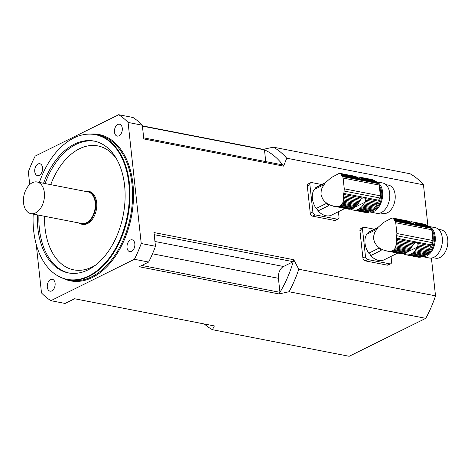 <?xml version="1.0" encoding="UTF-8"?>
<svg xmlns="http://www.w3.org/2000/svg" width="471" height="471" viewBox="0 0 471 471"><rect width="100%" height="100%" fill="white"/><g stroke="black" fill="none" stroke-linecap="round" stroke-linejoin="round"><path stroke-width="0.71" d="M321.034 193.681L321.187 190.89L321.964 188.1L325.226 182.83L331.301 177.555L338.926 173.534M339.356 173.363L355.075 176.266A16.785 10.686 -79 0 1 355.999 176.578A2.29 1.46 -79 0 0 356.417 176.896M340.245 173.381L355.999 176.578M340.869 173.876L356.824 176.978A16.785 10.686 -79 0 1 357.053 177.114L357.73 177.549L341.128 174.317L340.869 173.876M362.688 178.515L374.698 180.846A16.785 10.686 -79 0 0 373.85 180.287L361.905 177.967A16.785 10.686 101 0 1 362.134 178.103L363.117 179.08L362.982 179.669L360.327 179.151L358.772 178.232L341.34 174.841L341.128 174.317M358.772 178.232L357.73 177.549M341.34 174.841L341.54 175.495L360.327 179.151M344.949 208.47L331.513 215.123A15.92 11.039 -116.4 0 1 318.066 210.902L328.47 205.745A15.92 11.039 -116.4 0 1 326.562 203.337L316.153 208.494A15.92 11.039 -116.4 0 1 314.104 189.607L323.771 184.815M347.91 209.036A2.29 1.46 -79 0 0 347.898 209.042L348.775 209.206A16.785 10.686 -79 0 0 349.753 209.254L335.888 206.557L350.665 209.177A16.785 10.686 -79 0 0 351.66 208.959L338.437 206.386L339.497 206.098L352.579 208.641A16.785 10.686 -79 0 0 353.803 208.035L340.727 205.491L341.469 204.885L354.692 207.458A16.785 10.686 -79 0 0 355.629 206.716L342.129 204.09L342.605 203.231L356.465 205.927A16.785 10.686 -79 0 0 357.33 204.967L342.994 202.177L343.253 201.111L358.09 203.996A2.29 1.46 -79 0 0 357.33 204.967M335.888 206.557L344.242 208.323M335.982 206.716L330.789 205.344M321.151 194.753L322.464 198.603L324.089 200.923L327.504 203.831L330.483 205.262M324.884 183.231L315.558 187.852A15.92 11.039 -116.4 0 1 317.383 186.598L325.485 182.583M342.994 202.177L342.605 203.231M356.465 205.927A2.29 1.46 -79 0 0 355.629 206.716M342.129 204.09L341.469 204.885M354.692 207.458A2.29 1.46 -79 0 0 353.803 208.035M340.727 205.491L339.497 206.098M352.579 208.641A2.29 1.46 -79 0 0 351.66 208.959M338.437 206.386L336.83 206.469M350.289 209.1A2.29 1.46 -79 0 0 349.753 209.254M341.54 175.495L342.753 176.654L343.106 178.056L344.277 188.824L343.624 195.842L361.057 199.233L362.564 197.961M343.612 197.202L343.559 198.615L359.508 201.718A16.785 10.686 -79 0 0 359.685 201.376L360.215 200.428L343.612 197.202L343.624 195.842M360.215 200.428L361.057 199.233M343.559 198.615L343.447 199.851L358.855 202.848A2.29 1.46 -79 0 1 359.508 201.718M358.09 203.996A16.785 10.686 -79 0 0 358.855 202.848M343.447 199.851L343.253 201.111M364.943 212.35A2.29 1.46 -79 0 0 364.925 212.356L352.979 210.031A2.29 1.46 101 0 1 353.45 210.007A2.29 1.46 101 0 1 353.862 210.196L365.808 212.521A16.785 10.686 -79 0 0 366.779 212.562A2.29 1.46 -79 0 1 367.315 212.415M352.979 210.031A16.785 10.686 101 0 1 352.055 209.725A2.29 1.46 101 0 0 351.443 209.342A2.29 1.46 101 0 0 351.236 209.324L351.643 209.401M370.848 211.332A15.449 9.838 -79 0 0 380.521 191.42A15.449 9.838 -79 0 0 379.32 186.622M363.17 204.979L375.116 207.305A2.29 1.46 -79 0 0 374.363 208.282L362.417 205.957A2.29 1.46 101 0 1 363.17 204.979A16.785 10.686 101 0 0 363.936 203.837L375.882 206.157A2.29 1.46 -79 0 1 376.535 205.026A16.785 10.686 -79 0 0 377.183 203.731A2.29 1.46 -79 0 1 377.713 202.471A16.785 10.686 -79 0 0 378.195 201.129A4.027 2.567 -79 0 1 378.602 200.187L379.791 197.979A2.685 1.713 -79 0 0 380.262 195.818A94.017 59.87 -79 0 0 379.09 185.056A2.685 1.713 -79 0 0 378.225 183.555L376.7 182.695A4.027 2.567 -79 0 1 376.141 182.224A16.785 10.686 -79 0 0 375.434 181.476A2.29 1.46 -79 0 1 374.698 180.846M362.417 205.957A16.785 10.686 101 0 1 361.551 206.916L373.497 209.236A16.785 10.686 -79 0 0 374.363 208.282M373.497 209.236A2.29 1.46 -79 0 0 372.661 210.025L360.715 207.705A2.29 1.46 101 0 1 361.551 206.916M360.715 207.705A16.785 10.686 101 0 1 359.779 208.447L371.725 210.767A16.785 10.686 -79 0 0 372.661 210.025M371.725 210.767A2.29 1.46 -79 0 0 370.836 211.344L358.89 209.024A2.29 1.46 101 0 1 359.779 208.447M358.89 209.024A16.785 10.686 101 0 1 357.66 209.63L369.605 211.956A16.785 10.686 -79 0 0 370.836 211.344M369.605 211.956A2.29 1.46 -79 0 0 368.687 212.274L356.741 209.948A2.29 1.46 101 0 1 357.66 209.63M356.741 209.948A16.785 10.686 101 0 1 355.746 210.166L367.692 212.486A16.785 10.686 -79 0 0 368.687 212.274M355.746 210.166A2.29 1.46 101 0 0 355.564 210.107A2.29 1.46 101 0 0 354.834 210.243L366.779 212.562M354.834 210.243A16.785 10.686 101 0 1 353.862 210.196M333.062 206.157L334.439 206.416M351.236 209.324A16.785 10.686 101 0 1 351.007 209.189L350.919 209.13M357.136 177.167A16.785 10.686 101 0 1 357.395 177.125L357.772 177.196M360.162 177.255A16.785 10.686 101 0 1 361.086 177.561L373.032 179.887A16.785 10.686 -79 0 0 372.108 179.581L360.162 177.255A2.29 1.46 101 0 1 359.691 177.284A2.29 1.46 101 0 1 359.279 177.09A16.785 10.686 101 0 0 358.307 177.043A2.29 1.46 101 0 1 357.577 177.178A2.29 1.46 101 0 1 357.395 177.125M359.279 177.09L360.144 177.261M373.032 179.887A2.29 1.46 -79 0 0 373.444 180.21M361.905 177.967A2.29 1.46 101 0 1 361.699 177.95A2.29 1.46 101 0 1 361.086 177.561M363.117 179.08L375.434 181.476M376.141 182.224L362.905 179.71M343.595 194.399L362.382 198.055C363.565 197.437 364.454 197.608 365.037 198.574L365.402 200.081L377.713 202.471M365.402 200.081L365.172 201.394L377.183 203.731M365.172 201.394L364.772 202.365A16.785 10.686 101 0 1 364.589 202.707L376.535 205.026M363.936 203.837A2.29 1.46 101 0 1 364.589 202.707M375.116 207.305A16.785 10.686 -79 0 0 375.882 206.157M379.143 185.391A14.106 8.984 101 0 1 381.133 199.657A14.106 8.984 101 0 1 372.826 210.431M369.664 211.926A15.449 9.838 -79 0 0 382.24 198.638A15.449 9.838 -79 0 0 375.564 181.6L382.646 182.978A15.449 9.838 -79 0 1 389.358 200.022A15.449 9.838 -79 0 1 376.753 213.304L369.664 211.926M385.884 184.632L388.557 185.156A14.442 9.196 101 0 1 394.828 201.082A14.442 9.196 101 0 1 383.041 213.504L380.374 212.986M310.742 182.671A2.685 1.86 63.6 0 0 309.9 184.679L307.298 185.968A2.685 1.86 -116.4 0 1 308.14 183.961L310.742 182.671A2.685 1.86 63.6 0 1 311.661 182.56L321.622 184.497M338.413 211.709L338.996 217.043A2.685 1.86 63.6 0 1 338.154 219.056A2.685 1.86 63.6 0 1 337.236 219.162L315.17 214.87L312.573 216.16L334.634 220.452L337.236 219.162M307.298 185.968L310.265 213.251L312.868 211.962A2.685 1.86 63.6 0 0 315.17 214.87M309.9 184.679L312.868 211.962M316.153 208.494A3.356 2.331 -116.4 0 1 318.066 210.902M314.887 189.218A3.356 2.331 63.6 0 0 315.558 187.852M338.154 219.056L335.552 220.346A2.685 1.86 -116.4 0 1 334.634 220.452M312.573 216.16A2.685 1.86 -116.4 0 1 310.265 213.251M373.662 238.373L373.809 235.588L374.592 232.792L377.848 227.522L383.93 222.247L391.548 218.226M391.984 218.055L392.855 218.079M408.622 221.27L393.22 218.273L393.756 219.009L410.353 222.241L409.676 221.806A16.785 10.686 -79 0 0 409.446 221.67L393.491 218.568L392.484 218.008L407.698 220.958A16.785 10.686 -79 0 1 408.622 221.27A2.29 1.46 -79 0 0 409.04 221.588M415.316 223.207L427.321 225.538A16.785 10.686 -79 0 0 426.473 224.979L414.527 222.659A16.785 10.686 101 0 1 414.757 222.795L415.74 223.772L415.61 224.361L412.949 223.843L411.401 222.924L393.968 219.533L393.756 219.009M411.401 222.924L410.353 222.241M393.968 219.533L394.162 220.192L412.949 223.843M397.571 253.162L384.142 259.815A15.92 11.039 -116.4 0 1 370.689 255.594L381.098 250.437A15.92 11.039 -116.4 0 1 379.184 248.029L368.781 253.186A15.92 11.039 -116.4 0 1 366.726 234.299L376.394 229.512M400.538 253.734A2.29 1.46 -79 0 0 400.521 253.734L401.404 253.898A16.785 10.686 -79 0 0 402.375 253.946L388.51 251.249L403.288 253.869A16.785 10.686 -79 0 0 404.283 253.651L391.06 251.078L392.119 250.79L405.201 253.333A16.785 10.686 -79 0 0 406.426 252.727L393.35 250.183L394.097 249.577L407.315 252.15A16.785 10.686 -79 0 0 408.257 251.408L394.751 248.782L395.228 247.923L409.093 250.619A16.785 10.686 -79 0 0 409.958 249.659L395.616 246.875L395.881 245.803L410.712 248.688A2.29 1.46 -79 0 0 409.958 249.659M388.51 251.249L396.87 253.015M388.604 251.408L383.412 250.036M373.774 239.445L374.516 242.088L376.718 245.615L380.132 248.523L383.111 249.954M377.512 227.923L368.187 232.544A15.92 11.039 -116.4 0 1 370.006 231.29L378.107 227.275M395.616 246.875L395.228 247.923M409.093 250.619A2.29 1.46 -79 0 0 408.257 251.408M394.751 248.782L394.097 249.577M407.315 252.15A2.29 1.46 -79 0 0 406.426 252.727M393.35 250.183L392.119 250.79M405.201 253.333A2.29 1.46 -79 0 0 404.283 253.651M391.06 251.078L389.458 251.161M402.911 253.792A2.29 1.46 -79 0 0 402.375 253.946M394.162 220.192L395.381 221.346L395.734 222.754L396.9 233.516L396.246 240.534L413.679 243.925L415.187 242.653M396.241 241.894L396.182 243.307L412.131 246.41A16.785 10.686 -79 0 0 412.313 246.068L412.837 245.12L396.241 241.894L396.246 240.534M412.837 245.12L413.679 243.925M396.182 243.307L396.07 244.543L411.477 247.54A2.29 1.46 -79 0 1 412.131 246.41M410.712 248.688A16.785 10.686 -79 0 0 411.477 247.54M396.07 244.543L395.881 245.803M417.565 257.042A2.29 1.46 -79 0 0 417.553 257.048L405.608 254.723A2.29 1.46 101 0 1 406.073 254.699A2.29 1.46 101 0 1 406.485 254.888L418.431 257.213A16.785 10.686 -79 0 0 419.408 257.26A2.29 1.46 -79 0 1 419.938 257.107M405.608 254.723A16.785 10.686 101 0 1 404.683 254.417A2.29 1.46 101 0 0 404.065 254.034A2.29 1.46 101 0 0 403.859 254.016L404.265 254.093M423.47 256.024A15.449 9.838 -79 0 0 433.149 236.112A15.449 9.838 -79 0 0 431.948 231.314M415.793 249.671L427.739 251.997A2.29 1.46 -79 0 0 426.985 252.974L415.039 250.649A2.29 1.46 101 0 1 415.793 249.671A16.785 10.686 101 0 0 416.564 248.529L428.51 250.849A2.29 1.46 -79 0 1 429.163 249.718A16.785 10.686 -79 0 0 429.805 248.423A2.29 1.46 -79 0 1 430.341 247.169A16.785 10.686 -79 0 0 430.824 245.821A4.027 2.567 -79 0 1 431.224 244.879L432.419 242.671A2.685 1.713 -79 0 0 432.884 240.51A94.017 59.87 -79 0 0 431.713 229.748A2.685 1.713 -79 0 0 430.847 228.247L429.322 227.387A4.027 2.567 -79 0 1 428.769 226.916A16.785 10.686 -79 0 0 428.057 226.168A2.29 1.46 -79 0 1 427.321 225.538M415.039 250.649A16.785 10.686 101 0 1 414.174 251.608L426.12 253.928A16.785 10.686 -79 0 0 426.985 252.974M426.12 253.928A2.29 1.46 -79 0 0 425.284 254.717L413.338 252.397A2.29 1.46 101 0 1 414.174 251.608M413.338 252.397A16.785 10.686 101 0 1 412.402 253.139L424.347 255.459A16.785 10.686 -79 0 0 425.284 254.717M424.347 255.459A2.29 1.46 -79 0 0 423.458 256.036L411.513 253.716A2.29 1.46 101 0 1 412.402 253.139M411.513 253.716A16.785 10.686 101 0 1 410.282 254.322L422.228 256.648A16.785 10.686 -79 0 0 423.458 256.036M422.228 256.648A2.29 1.46 -79 0 0 421.315 256.966L409.37 254.64A2.29 1.46 101 0 1 410.282 254.322M409.37 254.64A16.785 10.686 101 0 1 408.375 254.858L420.32 257.178A16.785 10.686 -79 0 0 421.315 256.966M408.375 254.858A2.29 1.46 101 0 0 408.186 254.799A2.29 1.46 101 0 0 407.462 254.935L419.408 257.26M407.462 254.935A16.785 10.686 101 0 1 406.485 254.888M385.69 250.849L387.062 251.114M403.859 254.016A16.785 10.686 101 0 1 403.629 253.881L403.541 253.828M409.764 221.859A16.785 10.686 101 0 1 410.017 221.817L410.394 221.888M411.901 221.788L412.767 221.953A2.29 1.46 101 0 1 412.313 221.976A2.29 1.46 101 0 1 411.901 221.788A16.785 10.686 101 0 0 410.93 221.741A2.29 1.46 101 0 1 410.2 221.87A2.29 1.46 101 0 1 410.017 221.817M414.527 222.659A2.29 1.46 101 0 1 414.321 222.642A2.29 1.46 101 0 1 413.709 222.259A16.785 10.686 101 0 0 412.784 221.947L424.73 224.273A16.785 10.686 -79 0 1 425.654 224.579A2.29 1.46 -79 0 0 426.067 224.903M413.709 222.259L425.654 224.579M415.74 223.772L428.057 226.168M428.769 226.916L415.534 224.402M396.217 239.091L415.004 242.748C416.187 242.129 417.076 242.3 417.659 243.266L418.024 244.773L430.341 247.169M418.024 244.773L417.801 246.086L429.805 248.423M417.801 246.086L417.394 247.057A16.785 10.686 101 0 1 417.218 247.399L429.163 249.718M416.564 248.529A2.29 1.46 101 0 1 417.218 247.399M427.739 251.997A16.785 10.686 -79 0 0 428.51 250.849M431.766 230.084A14.106 8.984 101 0 1 433.762 244.349A14.106 8.984 101 0 1 425.448 255.123M422.293 256.618A15.449 9.838 -79 0 0 434.863 243.33A15.449 9.838 -79 0 0 428.186 226.292L435.275 227.67A15.449 9.838 -79 0 1 441.981 244.714A15.449 9.838 -79 0 1 429.375 257.996L422.293 256.618M438.513 229.324L441.18 229.848A14.442 9.196 101 0 1 447.45 245.774A14.442 9.196 101 0 1 435.669 258.196L432.996 257.678M363.365 227.363A2.685 1.86 63.6 0 0 362.529 229.371L359.926 230.66A2.685 1.86 -116.4 0 1 360.762 228.653L363.365 227.363A2.685 1.86 63.6 0 1 364.289 227.257L374.245 229.189M391.036 256.401L391.619 261.735A2.685 1.86 63.6 0 1 390.777 263.748A2.685 1.86 63.6 0 1 389.858 263.854L367.798 259.568L365.196 260.857L387.256 265.144L389.858 263.854M359.926 230.66L362.888 257.943L365.49 256.654A2.685 1.86 63.6 0 0 367.798 259.568M362.529 229.371L365.49 256.654M368.781 253.186A3.356 2.331 -116.4 0 1 370.689 255.594M367.51 233.91A3.356 2.331 63.6 0 0 368.187 232.544M390.777 263.748L388.175 265.038A2.685 1.86 -116.4 0 1 387.256 265.144M365.196 260.857A2.685 1.86 -116.4 0 1 362.888 257.943M29.72 184.526L28.348 171.862A100.747 64.156 -79 0 1 35.178 156.095L118.698 114.706L132.934 117.473A100.747 64.156 101 0 1 142.313 125.209L143.808 138.939L283.601 166.128L286.721 158.203L423.458 184.797L427.951 226.133M423.458 184.797A97.391 62.019 101 0 0 410.07 173.758L273.327 147.164L263.248 149.354L142.383 125.851M32.929 214.028L33.123 215.859M36.214 244.284L41.501 292.944A100.747 64.156 -79 0 0 50.88 300.675L134.406 259.285L148.642 262.053L139.163 266.751L278.956 293.933L289.035 291.749L425.772 318.337L349.182 356.294L212.439 329.7A97.391 62.019 101 0 1 204.314 323.977M212.439 329.7L214.382 325.932L74.589 298.749L65.116 303.442L50.88 300.675M431.418 258.061L435.522 295.835L298.779 269.241L293.769 259.739L153.976 232.55L155.471 246.286L141.235 243.519L128.083 122.436L142.313 125.209M141.771 265.456L279.945 292.326L278.42 278.302A9.402 5.988 -79 0 1 283.536 266.492L293.209 261.699A92.016 58.592 -79 0 1 279.945 292.326A92.016 58.592 101 0 1 278.956 293.933M143.69 137.862L282.694 164.891A92.016 58.592 -79 0 0 264.466 149.866L265.744 161.594M435.522 295.835A97.391 62.019 101 0 1 425.772 318.337M128.083 122.436A100.747 64.156 -79 0 0 118.698 114.706M114.471 132.086A6.046 3.85 -79 0 0 117.22 136.09A6.046 3.85 -79 0 0 122.154 130.885A6.046 3.85 -79 0 0 119.528 124.22A6.046 3.85 -79 0 0 114.471 132.086M42.555 167.723A6.046 3.85 -79 0 0 39.805 163.725A6.046 3.85 -79 0 0 34.748 171.591A6.046 3.85 -79 0 0 37.497 175.595A6.046 3.85 -79 0 0 42.555 167.723M50.591 279.568A6.046 3.85 -79 0 0 47.306 287.163A6.046 3.85 -79 0 0 50.056 291.16A6.046 3.85 -79 0 0 54.983 285.962A6.046 3.85 -79 0 0 52.363 279.297A6.046 3.85 -79 0 0 50.591 279.568M155.471 246.286A100.747 64.156 101 0 1 148.642 262.053M134.406 259.285A100.747 64.156 -79 0 0 141.235 243.519M127.029 247.658A6.046 3.85 -79 0 0 129.778 251.655A6.046 3.85 -79 0 0 134.706 246.457A6.046 3.85 -79 0 0 132.08 239.792A6.046 3.85 -79 0 0 127.029 247.658M33.2 214.081A73.7 46.935 -79 0 0 33.647 230.578A73.7 46.935 -79 0 0 57.315 275.57A73.7 46.935 -79 0 0 127.3 215.959A73.7 46.935 -79 0 0 84.756 134.465A73.7 46.935 -79 0 0 39.358 182.436M43.55 183.248A67.165 42.773 101 0 1 94.053 141.07A67.165 42.773 101 0 1 124.597 185.509A67.165 42.773 101 0 1 68.413 272.927A67.165 42.773 101 0 1 37.397 214.894M84.756 134.465L85.275 134.388A73.882 47.047 101 0 1 95.843 134.576A73.882 47.047 101 0 1 127.924 216.077A73.882 47.047 101 0 1 67.636 279.621A73.882 47.047 101 0 1 57.768 275.835L57.315 275.57M78.775 222.942A16.791 10.692 -79 0 0 81.583 224.172L82.602 224.373A16.791 10.692 -79 0 0 96.302 209.931A16.791 10.692 -79 0 0 89.013 191.409L87.995 191.208A16.791 10.692 -79 0 0 84.927 191.297M154.205 234.664L293.209 261.699A92.016 58.592 101 0 0 293.769 259.739M142.413 126.134L264.466 149.866A92.016 58.592 101 0 0 263.248 149.354M282.694 164.891A92.016 58.592 101 0 1 283.601 166.128M81.583 224.172A16.791 10.692 -79 0 0 95.289 209.73A16.791 10.692 -79 0 0 87.995 191.208M30.88 213.628L81.713 223.513A16.12 10.262 -79 0 0 94.865 209.648A16.12 10.262 -79 0 0 87.865 191.868L37.032 181.983A16.12 10.262 -79 0 0 23.55 202.96A16.12 10.262 -79 0 0 30.88 213.628A16.12 10.262 -79 0 0 44.033 199.763A16.12 10.262 -79 0 0 37.032 181.983M273.327 147.164A97.391 62.019 101 0 1 286.721 158.203M298.779 269.241A97.391 62.019 101 0 1 289.035 291.749M341.793 175.907L376.7 182.695M342.753 176.654L378.225 183.555M343.106 178.056L379.09 185.056M344.277 188.824L380.262 195.818M344.319 191.085L379.791 197.979M343.689 193.398L378.602 200.187M365.037 198.574L378.195 201.129M364.772 202.365L355.081 207.169M360.174 179.074L362.134 178.103M394.415 220.599L429.322 227.387M395.381 221.346L430.847 228.247M395.734 222.754L431.713 229.748M396.9 233.516L432.884 240.51M396.947 235.777L432.419 242.671M396.317 238.09L431.224 244.879M417.659 243.266L430.824 245.821M417.394 247.057L407.703 251.861M412.802 223.766L414.757 222.795M90.903 134.035A74.553 47.477 101 0 1 131.391 216.754A74.553 47.477 101 0 1 62.855 278.273M67.636 279.621L70.179 280.115A73.882 47.047 -79 0 0 130.467 216.572A73.882 47.047 -79 0 0 98.386 135.071L95.843 134.576M116.308 158.503A63.132 40.206 -79 0 0 50.727 184.644M44.574 216.289A63.132 40.206 -79 0 0 95.578 265.102M69.178 273.062A67.165 42.773 101 0 1 38.922 215.194M45.081 183.549A67.165 42.773 101 0 1 94.812 141.229M154.947 241.488L283.536 266.492M152.486 253.81L278.42 278.302"/></g></svg>
